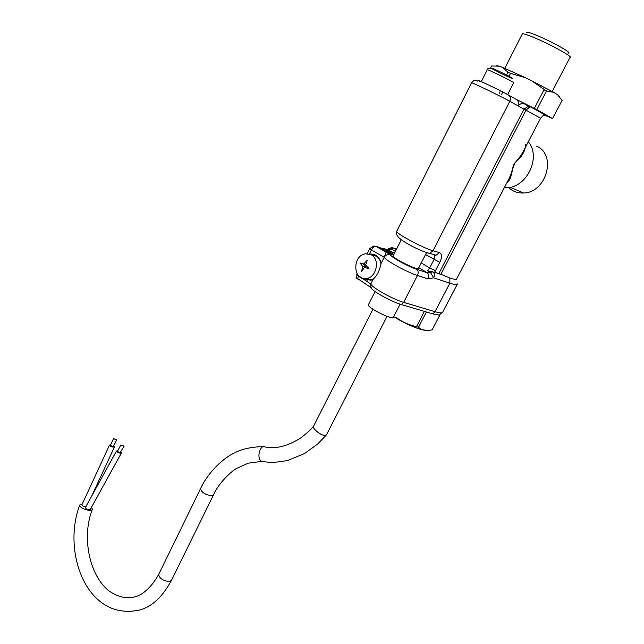 <?xml version="1.0" encoding="UTF-8"?>
<svg xmlns="http://www.w3.org/2000/svg" width="644" height="644" viewBox="0 0 644 644"><rect width="100%" height="100%" fill="white"/><g stroke="black" fill="none" stroke-linecap="round" stroke-linejoin="round"><path stroke-width="0.97" d="M381.111 248.109L383.43 248.455L393.887 254.372M378.575 247.127L392.526 254.589M380.113 247.546L375.927 246.402L388.839 253.736L393.669 254.815M426.706 330.461L419.96 329.213C411.613 326.452 402.846 322.282 393.669 316.703M424.396 311.39L416.507 326.58C409.061 325.075 402.307 322.048 396.245 317.516M426.409 311.986L418.431 327.337L421.079 329.116C424.195 330.654 427.89 330.879 432.172 329.792L440.102 314.626M418.431 327.337L416.507 326.58M522.244 34.1L522.389 33.802C523.524 33.52 527.629 34.865 534.721 37.851C550.918 44.637 573.152 56.962 570.037 57.356L552.206 91.496M526.663 32.619C526.406 31.564 530.076 32.611 537.668 35.774C553.478 42.359 574.247 54.249 567.871 52.993M536.621 146.18C557.036 154.721 546.394 192.749 523.653 192.983C517.776 193.281 512.793 191.485 508.704 187.573M546.804 91.054L543.971 89.87M562.059 100.48L557.567 94.708L559.25 96.383M546.506 91.054L531.493 80.685L553.607 92.293L546.506 91.054L536.806 109.665L552.56 118.56L562.075 100.456M496.661 65.752L499.406 66.179L491.638 65.994M557.567 94.708L553.607 92.293M502.368 67.298L525.432 77.723L510.515 73.368L507.987 72.217L502.368 67.298L499.406 66.179M531.493 80.685L525.432 77.723M506.578 74.986L507.987 72.217M509.026 76.282L510.515 73.368M552.56 118.56L543.512 114.785M501.547 94.539L502.425 92.825M499.148 93.38L500.01 91.698M490.438 68.361L491.654 65.97M540.686 118.15L543.23 115.534C543.81 114.503 545.251 114.592 529.61 106.453L528.442 106.155L524.015 109.158L525.979 110.188L530.149 106.502L527.919 105.246L534.335 108.393L544.035 89.749M534.335 108.393L536.806 109.665M525.609 144.489C525.456 150.873 521.962 156.927 515.12 162.642C510.853 171.666 512.165 178.565 506.876 182.944M528.297 141.825C541.435 156.903 527.05 187.364 506.884 187.782L504.252 187.831M440.915 274.199L525.979 110.188L540.622 118.246L524.103 149.843C521.857 154.423 518.372 159.237 513.646 164.292C512.205 170.982 510.314 176.456 507.971 180.706L456.733 278.731C456.725 279.754 454.439 279.52 449.882 278.023L438.894 273.45L524.015 109.158L518.299 105.994C519.628 104.038 521.439 103.209 523.741 103.499L526.204 104.28L515.514 98.991C518.348 100.569 519.273 102.903 518.299 105.994L509.815 101.293C510.998 98.419 510.491 96.302 508.293 94.934C498.931 89.605 470.329 76.185 479.74 81.514M527.919 105.246L526.204 104.28M438.894 273.45L427.471 270.697L429.653 267.96L421.265 262.913M387.358 249.526L388.678 248.673L391.125 248.938L393.742 248.053L396.68 248.866M395.376 251.434L391.125 248.938L388.517 249.84L383.43 248.455M449.882 278.023L449.866 283.191L433.654 277.838L430.474 272.517L427.181 272.758C428.864 274.207 429.137 276.26 428.01 278.916L433.654 277.838C434.772 275.189 434.499 273.145 432.808 271.704L430.474 272.517L427.471 270.697M386.159 252.215L384.202 257.27C385.74 254.839 387.841 254.082 390.514 255L388.839 253.736M363.594 278.522L370.694 280.237L372.957 279.585C376.949 275.825 379.67 270.432 381.111 263.404C379.493 256.827 375.718 253.712 369.785 254.066L369.648 254.09M372.957 279.585L370.727 284.004L370.34 287.135L356.47 277.822M418.817 267.687L427.181 272.758L416.644 269.256C418.326 270.713 418.6 272.782 417.473 275.471C406.919 272.179 385.869 260.635 384.202 257.27L381.111 263.404M426.513 252.69L418.495 268.323C419.349 271.398 392.607 258.284 393.122 255.885L393.251 255.636M440.15 314.586L438.435 314.997L432.832 313.886L401.486 304.612C392.727 302.149 375.903 293.197 371.596 288.729L370.34 287.135M365.502 278.627L371.161 279.585L373.834 278.731M380.99 263.927C380.371 260.434 378.761 257.85 376.16 256.167L371.387 254.879M370.067 254.235L373.753 254.34M367.346 280.188L364.037 278.578M363.063 263.758L365.977 267.115L362.572 266.286L360.044 263.002L365.84 264.442M365.977 267.115L365.808 267.799M368.956 268.58L364.464 267.477L361.711 271.382L362.572 266.286M363.755 263.927L367.305 260.2L365.647 265.111L368.996 268.62L364.464 267.477M371.524 254.96L365.639 253.76C351.986 255.201 352.84 281.315 366.492 278.514C376.45 277.451 380.258 259.669 371.524 254.96M400.101 304.177L393.46 317.114C393.927 320.889 367.474 307.953 368.36 304.837L368.529 304.507M387.036 316.373L326.452 434.853L324.946 435.368C321.573 435.924 312.235 428.55 313.411 426.497L313.572 426.159M263.621 461.547L261.44 461.168C256.143 458.327 260.16 444.014 265.199 446.936M91.464 507.295L92.422 509.203C92.148 512.535 78.826 508.148 79.751 505.017L82.352 503.833M85.724 506.973L82.432 505.773L81.885 504.84L109.504 445.076L110.671 444.763M120.903 451.999L121.466 452.885L90.305 509.404C89.355 510.072 87.89 509.798 85.91 508.591L85.37 507.617L116.467 451.041L117.675 450.752M121.466 452.885C120.573 453.44 119.1 453.126 117.063 451.943L116.467 451.041M124.091 446.212L120.042 452.764L117.337 451.364L120.863 444.956L124.115 446.163L120.863 444.956M113.891 445.97L114.503 446.847C113.65 447.435 112.185 447.129 110.1 445.938L109.504 445.076M116.725 439.86L113.07 446.751L110.382 445.39L113.497 438.644L116.749 439.796L113.497 438.644M394.482 253.205L386.988 249.421M396.873 231.035L396.704 231.365C396.028 233.587 423.317 248.198 432.969 250.749L429.572 253.35L427.23 252.899M477.84 81.152C474.29 80.428 474.781 79.22 471.577 82.786L396.704 231.365C394.716 236.131 402.122 240.727 410.252 245.267C417.763 249.317 424.203 252.013 429.572 253.35L436.085 255.201L439.466 252.617L432.969 250.749L509.815 101.293C501.024 96.35 472.213 82.416 471.577 82.786L471.537 82.875M515.514 98.991L508.76 95.191M523.741 103.507L528.442 106.155L530.149 106.502C546.579 114.97 551.023 117.699 543.472 114.672M433.082 254.348L436.085 255.201L434.555 255.427L433.959 259.604L429.653 267.96L435.497 270.681L434.539 272.323M434.177 254.96L433.098 254.565M439.466 252.617C442.042 253.953 442.154 257.197 439.812 262.341L425.539 254.589M443.297 275.221L435.014 272.444M388.799 248.576L391.624 247.618L393.742 248.053L396.302 249.606M439.812 262.341L435.497 270.681M457.465 283.899C457.449 285.059 454.914 284.825 449.866 283.191L434.99 311.704L403.659 302.358C393.033 299.363 372.192 287.723 370.727 284.004L356.752 274.561M401.486 304.612L403.659 302.358L417.473 275.471L428.01 278.916M416.644 269.256C408.377 266.624 391.906 257.624 390.514 255M384.202 257.27L371.387 249.944C372.755 247.417 374.269 246.241 375.927 246.402L373.866 246.016L369.777 248.504M457.192 284.431L442.806 311.921C442.686 313.258 440.077 313.193 434.99 311.704L432.832 313.886M357.589 278.989L358.491 275.721M369.358 254.002L371.387 249.944L369.737 248.584L367.193 253.664M263.13 446.815C262.39 446.477 245.799 446.783 235.213 452.579C224.048 457.337 208.012 472.1 200.469 488.844L200.469 488.844C201.685 492.467 205.404 494.793 211.618 495.816L213.558 494.801C218.694 482.557 232.87 470.096 236.662 468.397L248.238 463.181L261.794 461.362M158.843 574.078L158.649 574.48C159.575 578.537 163.182 580.904 169.453 581.556L171.521 580.236L213.414 495.115M493.135 69.246C499.607 73.07 517.462 81.216 510.942 77.361C504.413 73.488 486.284 65.245 493.135 69.246M507.625 94.563L513.638 82.843C516.045 83.092 488.233 69.311 487.275 69.777L487.234 69.866M419.96 329.213L421.079 329.116M504.816 68.304L522.389 33.802M510.169 187.307L523.653 192.983M506.884 187.782L504.743 186.889M357.114 273.845L356.615 278.264M370.268 285.405L371.596 288.729M438.435 314.997L442.565 312.469M370.292 254.203L369.785 254.066M371.161 279.585L366.492 278.514M375.09 291.539L368.36 304.837M372.916 309.225L313.411 426.497M313.564 426.175C311.028 429.508 306.576 433.541 300.209 438.274C290.058 444.473 283.754 446.002 282.748 446.187C278.699 447.508 272.976 447.822 265.553 447.121M326.323 434.99L317.685 444.014L304.507 453.585L288.238 460.251C277.556 462.601 268.62 462.907 261.432 461.168M200.469 488.836L158.649 574.48C151.839 586.958 143.105 593.663 139.136 595.265C129.951 599.564 120.05 598.228 109.424 591.256C89.266 575.978 81.353 536.613 92.422 509.203M79.751 505.017C61.824 551.667 86.642 622.297 140.231 609.86C152.097 606.511 162.457 596.771 171.32 580.638M114.503 446.847L91.561 496.339M492.121 69.037C489.319 67.805 487.701 68.047 487.275 69.777L481.293 81.603M401.18 239.971L393.122 255.885"/></g></svg>
